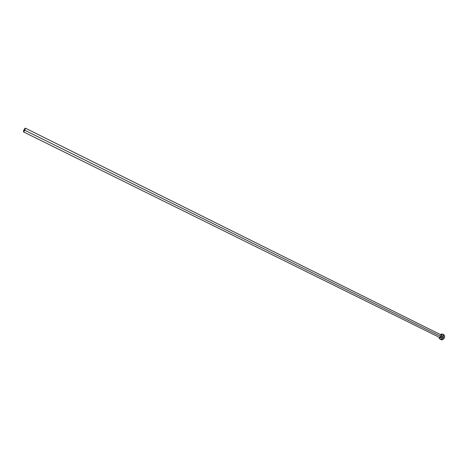 <?xml version="1.0" encoding="UTF-8"?>
<svg xmlns="http://www.w3.org/2000/svg" width="468" height="468" viewBox="0 0 468 468"><rect width="100%" height="100%" fill="white"/><g stroke="black" fill="none" stroke-linecap="round" stroke-linejoin="round"><path stroke-width="0.7" d="M440.324 336.118L441.078 335.345L441.944 335.328L442.406 336.071L442.201 337.141L24.816 130.274L23.494 131.882L24.02 129.747L25.342 128.144L24.816 130.274L442.201 337.141L441.447 337.914L440.61 337.943L442.201 337.141L441.915 335.316L25.342 128.144M443.295 334.532L444.46 335.638L444.401 337.656L443.143 339.388L441.119 339.709C442.283 340.107 443.301 339.592 444.179 338.159L443.073 337.615C442.196 339.043 441.178 339.563 440.019 339.165L439.042 337.171L439.37 338.563L440.335 339.277L441.616 339.101L443.073 337.615L444.179 338.159C444.869 336.55 444.688 335.38 443.629 334.649L442.529 334.105C443.582 334.831 443.763 336.001 443.073 337.615L443.494 336.053L442.898 334.363L441.78 333.941L440.353 334.532L442.529 334.099M440.581 337.931L440.212 336.381M440.739 339.44L441.061 339.68M24.816 130.274L25.354 128.15L24.406 129.057L23.476 131.139L23.704 131.83L24.816 130.274M440.61 337.949L23.494 131.882M441.125 339.709L440.019 339.165"/></g></svg>

